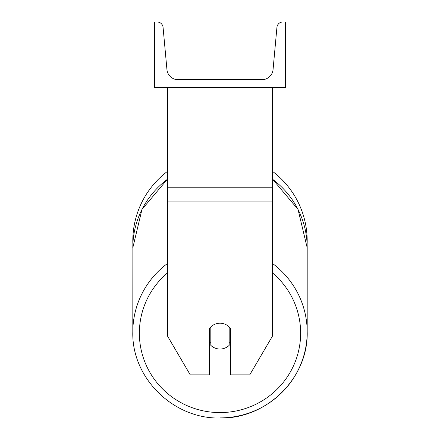 <?xml version="1.0" encoding="UTF-8"?>
<svg xmlns="http://www.w3.org/2000/svg" width="440" height="440" viewBox="0 0 440 440"><rect width="100%" height="100%" fill="white"/><g stroke="black" fill="none" stroke-linecap="round" stroke-linejoin="round"><path stroke-width="0.66" d="M272.448 201.938L167.552 201.938L167.552 336.132L190.262 374.869L209.512 374.869L209.512 328.383A13.112 12.914 0 0 1 230.489 328.383L230.489 374.869L249.739 374.869L272.448 336.132L272.448 87.56M167.552 201.938L167.552 87.56M307.192 240.966A87.192 87.192 0 0 0 272.448 171.309A87.192 87.192 0 0 1 307.125 244.404L307.192 247.786A87.192 85.871 0 0 0 272.448 179.19M167.552 263.434A87.192 85.871 180 0 0 132.809 332.03L132.875 244.404A87.192 87.192 0 0 1 167.552 171.309A87.192 87.192 0 0 0 132.809 240.966M285.56 87.56L154.44 87.56L154.44 22L157.19 22A5.902 5.902 0 0 1 163.07 27.363L166.941 69.564A11.143 11.143 0 0 0 178.041 79.689L261.96 79.689A11.143 11.143 0 0 0 273.059 69.564L276.93 27.363A5.902 5.902 0 0 1 282.81 22L285.56 22L285.56 87.56M220 323.219A13.112 12.914 180 0 0 210.821 326.909L210.821 345.351A13.112 12.914 180 0 0 229.18 345.351L229.18 326.909A13.112 12.914 180 0 0 220 323.219M209.512 341.831A13.112 12.914 180 0 0 210.821 343.305M229.18 343.305A13.112 12.914 180 0 0 230.489 341.831M272.448 187.809L167.552 187.809M272.448 272.85A80.636 79.415 0 0 1 295.636 360.701A80.636 79.415 0 0 1 220 412.583A80.636 79.415 0 0 1 144.364 360.701A80.636 79.415 0 0 1 167.552 272.85M167.552 179.108L141.977 209.407L132.809 247.786A87.192 85.871 0 0 1 167.552 179.19M220 417.901A87.192 85.871 180 0 0 307.192 332.03A87.192 85.871 180 0 0 272.448 263.434M307.192 332.03C308.391 377.999 266.563 419.188 220 418C173.443 419.188 131.609 378.004 132.809 332.03L132.809 332.03C131.609 377.999 173.437 419.188 220 418C266.558 419.188 308.391 378.004 307.192 332.03L307.192 247.786L298.023 209.407L272.448 179.113"/></g></svg>
